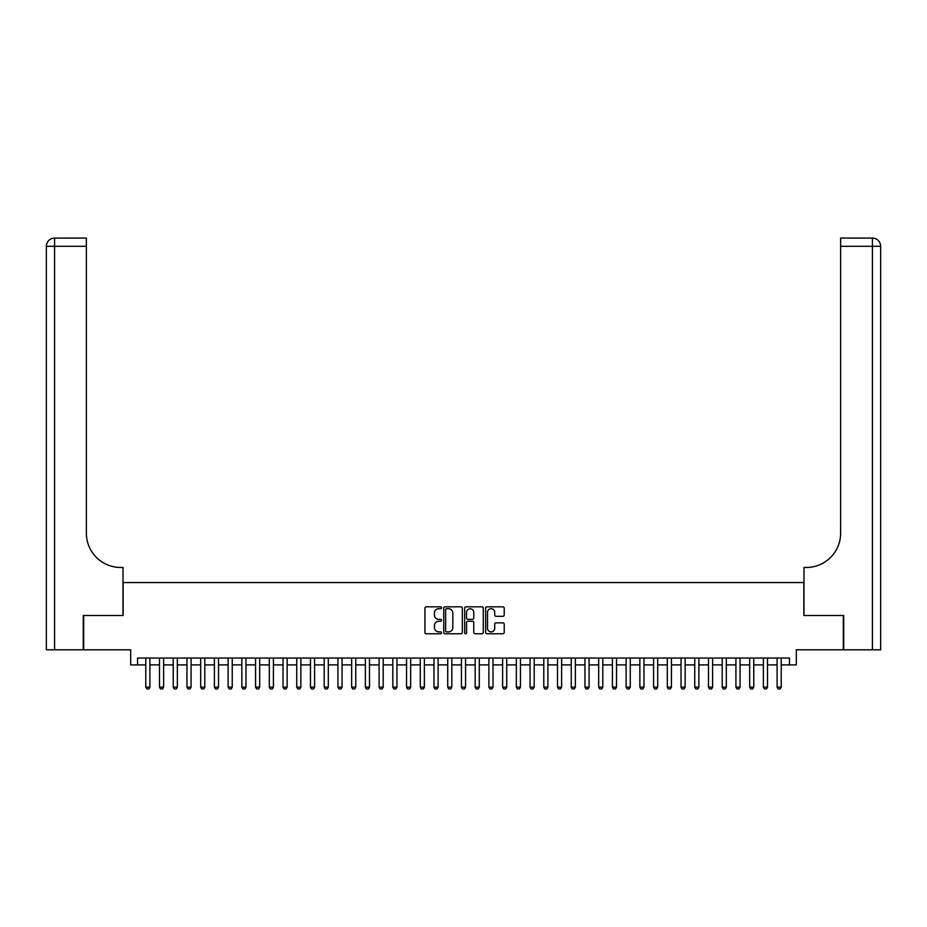 <?xml version="1.0" encoding="UTF-8"?>
<svg xmlns="http://www.w3.org/2000/svg" width="927" height="927" viewBox="0 0 927 927"><rect width="100%" height="100%" fill="white"/><g stroke="black" fill="none" stroke-linecap="round" stroke-linejoin="round"><path stroke-width="1.39" d="M441.542 607.776A0.939 0.939 0 0 0 440.603 606.826L426.281 606.826A1.344 1.344 0 0 0 424.937 608.182L424.937 632.423A1.344 1.344 0 0 0 426.281 633.767L440.603 633.767A0.939 0.939 0 0 0 441.542 632.828A0.939 0.939 0 0 0 440.603 631.89L438.749 631.89A4.311 4.311 0 0 1 434.439 627.579L434.439 625.551A4.311 4.311 0 0 1 438.749 621.241L440.603 621.241A0.939 0.939 0 0 0 441.542 620.302A0.939 0.939 0 0 0 440.603 619.352L438.749 619.352A4.311 4.311 0 0 1 434.439 615.041L434.439 613.025A4.311 4.311 0 0 1 438.749 608.715L440.603 608.715A0.939 0.939 0 0 0 441.542 607.776M502.874 616.328A1.344 1.344 0 0 0 504.218 614.983L504.218 608.182A1.344 1.344 0 0 0 502.874 606.826L486.976 606.826A1.344 1.344 0 0 0 485.632 608.182L485.632 632.423A1.344 1.344 0 0 0 486.976 633.767L502.874 633.767A1.344 1.344 0 0 0 504.218 632.423L504.218 624.207A1.344 1.344 0 0 0 502.874 622.863L496.072 622.863A1.344 1.344 0 0 0 494.717 624.207L494.717 628.286A3.604 3.604 0 0 1 491.113 631.89A3.604 3.604 0 0 1 487.509 628.286L487.509 612.318A3.604 3.604 0 0 1 491.113 608.715A3.604 3.604 0 0 1 494.717 612.318L494.717 614.983A1.344 1.344 0 0 0 496.072 616.328L502.874 616.328M137.544 664.902L137.544 658.043L789.456 658.043L789.456 664.902L796.316 664.902L796.316 649.804L843.315 649.804L843.315 615.493L803.86 615.493L803.86 582.562L123.14 582.562L123.14 615.493L83.685 615.493L83.685 649.804L130.684 649.804L130.684 664.902L145.782 664.902M462.318 608.182A1.344 1.344 0 0 0 460.974 606.826L445.076 606.826A1.344 1.344 0 0 0 443.732 608.182L443.732 632.423A1.344 1.344 0 0 0 445.076 633.767L460.974 633.767A1.344 1.344 0 0 0 462.318 632.423L462.318 608.182M466.026 606.826L481.924 606.826A1.344 1.344 0 0 1 483.268 608.182L483.268 632.423A1.344 1.344 0 0 1 481.924 633.767L475.122 633.767A1.344 1.344 0 0 1 473.767 632.423L473.767 622.585A1.344 1.344 0 0 0 472.422 621.241L467.915 621.241A1.344 1.344 0 0 0 466.559 622.585L466.559 632.828A0.939 0.939 0 0 1 465.621 633.767A0.939 0.939 0 0 1 464.682 632.828L464.682 608.182A1.344 1.344 0 0 1 466.026 606.826M149.896 664.902L159.502 664.902M163.627 664.902L173.233 664.902M177.347 664.902L186.953 664.902M191.078 664.902L200.684 664.902M204.797 664.902L214.404 664.902M218.517 664.902L228.123 664.902M232.248 664.902L241.854 664.902M245.968 664.902L255.574 664.902M259.699 664.902L269.305 664.902M273.419 664.902L283.025 664.902M287.138 664.902L296.744 664.902M300.869 664.902L310.475 664.902M314.589 664.902L324.195 664.902M328.32 664.902L337.926 664.902M342.04 664.902L351.646 664.902M355.759 664.902L365.377 664.902M369.491 664.902L379.097 664.902M383.21 664.902L392.816 664.902M396.941 664.902L406.547 664.902M410.661 664.902L420.267 664.902M424.381 664.902L433.998 664.902M438.112 664.902L447.718 664.902M451.831 664.902L461.437 664.902M465.563 664.902L475.169 664.902M479.282 664.902L488.888 664.902M493.002 664.902L502.619 664.902M506.733 664.902L516.339 664.902M520.453 664.902L530.059 664.902M534.184 664.902L543.79 664.902M547.903 664.902L557.509 664.902M561.623 664.902L571.241 664.902M575.354 664.902L584.96 664.902M589.074 664.902L598.68 664.902M602.805 664.902L612.411 664.902M616.525 664.902L626.131 664.902M630.256 664.902L639.862 664.902M643.975 664.902L653.581 664.902M657.695 664.902L667.301 664.902M671.426 664.902L681.032 664.902M685.146 664.902L694.752 664.902M698.877 664.902L708.483 664.902M712.596 664.902L722.203 664.902M726.316 664.902L735.922 664.902M740.047 664.902L749.653 664.902M753.767 664.902L763.373 664.902M767.498 664.902L777.104 664.902M781.218 664.902L789.456 664.902M446.559 608.715A0.939 0.939 0 0 0 445.62 609.653L445.62 630.939A0.939 0.939 0 0 0 446.559 631.89L448.517 631.89A4.311 4.311 0 0 0 452.828 627.579L452.828 613.025A4.311 4.311 0 0 0 448.517 608.715L446.559 608.715M473.767 612.388A3.604 3.604 0 0 0 470.163 608.784A3.604 3.604 0 0 0 466.559 612.388L466.559 618.008A1.344 1.344 0 0 0 467.915 619.352L472.422 619.352A1.344 1.344 0 0 0 473.767 618.008L473.767 612.388M149.896 658.043L149.896 687.139L148.876 688.923L146.814 688.923L145.782 687.139L145.782 658.043M145.782 687.139L149.896 687.139M83.268 615.493L123.001 615.493L123.001 567.463L120.672 567.463A34.311 34.311 0 0 1 86.362 533.152L86.362 246.315L54.589 246.315L54.589 649.804L83.268 649.804L83.268 615.493M54.589 649.804L46.35 649.804L46.35 246.315A8.239 8.239 0 0 1 54.589 238.077L86.362 238.077L86.362 246.315M120.672 567.463A34.311 34.311 0 0 1 86.362 533.152M54.589 238.077A8.239 8.239 0 0 0 46.35 246.315L54.589 246.315L54.589 238.077M880.65 649.804L843.732 649.804L843.732 615.493L803.999 615.493L803.999 567.463L806.328 567.463A34.311 34.311 0 0 0 840.638 533.152L840.638 238.077L872.411 238.077A8.239 8.239 0 0 1 880.65 246.315L880.65 649.804L880.65 246.315L840.638 246.315M806.328 567.463A34.311 34.311 0 0 0 840.638 533.152M163.627 658.043L163.627 687.139L162.596 688.923L160.533 688.923L159.502 687.139L159.502 658.043M159.502 687.139L163.627 687.139M177.347 658.043L177.347 687.139L176.315 688.923L174.264 688.923L173.233 687.139L173.233 658.043M173.233 687.139L177.347 687.139M191.078 658.043L191.078 687.139L190.047 688.923L187.984 688.923L186.953 687.139L186.953 658.043M186.953 687.139L191.078 687.139M204.797 658.043L204.797 687.139L203.766 688.923L201.704 688.923L200.684 687.139L200.684 658.043M200.684 687.139L204.797 687.139M218.517 658.043L218.517 687.139L217.497 688.923L215.435 688.923L214.404 687.139L214.404 658.043M214.404 687.139L218.517 687.139M232.248 658.043L232.248 687.139L231.217 688.923L229.154 688.923L228.123 687.139L228.123 658.043M228.123 687.139L232.248 687.139M245.968 658.043L245.968 687.139L244.937 688.923L242.886 688.923L241.854 687.139L241.854 658.043M241.854 687.139L245.968 687.139M259.699 658.043L259.699 687.139L258.668 688.923L256.605 688.923L255.574 687.139L255.574 658.043M255.574 687.139L259.699 687.139M273.419 658.043L273.419 687.139L272.387 688.923L270.325 688.923L269.305 687.139L269.305 658.043M269.305 687.139L273.419 687.139M287.138 658.043L287.138 687.139L286.119 688.923L284.056 688.923L283.025 687.139L283.025 658.043M283.025 687.139L287.138 687.139M300.869 658.043L300.869 687.139L299.838 688.923L297.776 688.923L296.744 687.139L296.744 658.043M296.744 687.139L300.869 687.139M314.589 658.043L314.589 687.139L313.558 688.923L311.507 688.923L310.475 687.139L310.475 658.043M310.475 687.139L314.589 687.139M328.32 658.043L328.32 687.139L327.289 688.923L325.226 688.923L324.195 687.139L324.195 658.043M324.195 687.139L328.32 687.139M342.04 658.043L342.04 687.139L341.009 688.923L338.958 688.923L337.926 687.139L337.926 658.043M337.926 687.139L342.04 687.139M355.759 658.043L355.759 687.139L354.74 688.923L352.677 688.923L351.646 687.139L351.646 658.043M351.646 687.139L355.759 687.139M369.491 658.043L369.491 687.139L368.459 688.923L366.397 688.923L365.377 687.139L365.377 658.043M365.377 687.139L369.491 687.139M383.21 658.043L383.21 687.139L382.179 688.923L380.128 688.923L379.097 687.139L379.097 658.043M379.097 687.139L383.21 687.139M396.941 658.043L396.941 687.139L395.91 688.923L393.848 688.923L392.816 687.139L392.816 658.043M392.816 687.139L396.941 687.139M410.661 658.043L410.661 687.139L409.63 688.923L407.579 688.923L406.547 687.139L406.547 658.043M406.547 687.139L410.661 687.139M424.381 658.043L424.381 687.139L423.361 688.923L421.298 688.923L420.267 687.139L420.267 658.043M420.267 687.139L424.381 687.139M438.112 658.043L438.112 687.139L437.08 688.923L435.018 688.923L433.998 687.139L433.998 658.043M433.998 687.139L438.112 687.139M451.831 658.043L451.831 687.139L450.8 688.923L448.749 688.923L447.718 687.139L447.718 658.043M447.718 687.139L451.831 687.139M465.563 658.043L465.563 687.139L464.531 688.923L462.469 688.923L461.437 687.139L461.437 658.043M461.437 687.139L465.563 687.139M479.282 658.043L479.282 687.139L478.251 688.923L476.2 688.923L475.169 687.139L475.169 658.043M475.169 687.139L479.282 687.139M493.002 658.043L493.002 687.139L491.982 688.923L489.919 688.923L488.888 687.139L488.888 658.043M488.888 687.139L493.002 687.139M506.733 658.043L506.733 687.139L505.702 688.923L503.639 688.923L502.619 687.139L502.619 658.043M502.619 687.139L506.733 687.139M520.453 658.043L520.453 687.139L519.421 688.923L517.37 688.923L516.339 687.139L516.339 658.043M516.339 687.139L520.453 687.139M534.184 658.043L534.184 687.139L533.152 688.923L531.09 688.923L530.059 687.139L530.059 658.043M530.059 687.139L534.184 687.139M547.903 658.043L547.903 687.139L546.872 688.923L544.821 688.923L543.79 687.139L543.79 658.043M543.79 687.139L547.903 687.139M561.623 658.043L561.623 687.139L560.603 688.923L558.541 688.923L557.509 687.139L557.509 658.043M557.509 687.139L561.623 687.139M575.354 658.043L575.354 687.139L574.323 688.923L572.26 688.923L571.241 687.139L571.241 658.043M571.241 687.139L575.354 687.139M589.074 658.043L589.074 687.139L588.042 688.923L585.991 688.923L584.96 687.139L584.96 658.043M584.96 687.139L589.074 687.139M602.805 658.043L602.805 687.139L601.774 688.923L599.711 688.923L598.68 687.139L598.68 658.043M598.68 687.139L602.805 687.139M616.525 658.043L616.525 687.139L615.493 688.923L613.442 688.923L612.411 687.139L612.411 658.043M612.411 687.139L616.525 687.139M630.256 658.043L630.256 687.139L629.224 688.923L627.162 688.923L626.131 687.139L626.131 658.043M626.131 687.139L630.256 687.139M643.975 658.043L643.975 687.139L642.944 688.923L640.881 688.923L639.862 687.139L639.862 658.043M639.862 687.139L643.975 687.139M657.695 658.043L657.695 687.139L656.675 688.923L654.613 688.923L653.581 687.139L653.581 658.043M653.581 687.139L657.695 687.139M671.426 658.043L671.426 687.139L670.395 688.923L668.332 688.923L667.301 687.139L667.301 658.043M667.301 687.139L671.426 687.139M685.146 658.043L685.146 687.139L684.114 688.923L682.063 688.923L681.032 687.139L681.032 658.043M681.032 687.139L685.146 687.139M698.877 658.043L698.877 687.139L697.846 688.923L695.783 688.923L694.752 687.139L694.752 658.043M694.752 687.139L698.877 687.139M712.596 658.043L712.596 687.139L711.565 688.923L709.503 688.923L708.483 687.139L708.483 658.043M708.483 687.139L712.596 687.139M726.316 658.043L726.316 687.139L725.296 688.923L723.234 688.923L722.203 687.139L722.203 658.043M722.203 687.139L726.316 687.139M740.047 658.043L740.047 687.139L739.016 688.923L736.953 688.923L735.922 687.139L735.922 658.043M735.922 687.139L740.047 687.139M753.767 658.043L753.767 687.139L752.736 688.923L750.685 688.923L749.653 687.139L749.653 658.043M749.653 687.139L753.767 687.139M767.498 658.043L767.498 687.139L766.467 688.923L764.404 688.923L763.373 687.139L763.373 658.043M763.373 687.139L767.498 687.139M781.218 658.043L781.218 687.139L780.186 688.923L778.124 688.923L777.104 687.139L777.104 658.043M777.104 687.139L781.218 687.139M872.411 649.804L872.411 238.077"/></g></svg>
